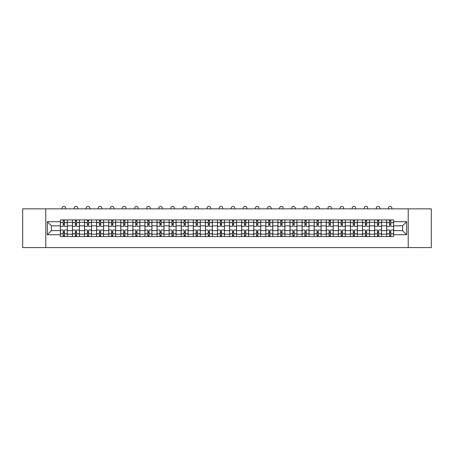 <?xml version="1.0" encoding="UTF-8"?>
<svg xmlns="http://www.w3.org/2000/svg" width="454" height="454" viewBox="0 0 454 454"><rect width="100%" height="100%" fill="white"/><g stroke="black" fill="none" stroke-linecap="round" stroke-linejoin="round"><path stroke-width="0.68" d="M408.214 247.589L431.3 247.589L431.3 208.851L22.7 208.851L22.7 247.589L408.214 247.589L408.214 208.851M72.441 236.551L72.441 222.256L67.323 222.256L67.323 236.551M67.323 222.256L67.323 219.889M72.441 222.256L72.441 219.889M79.41 219.889L79.41 236.551M84.523 236.551L84.523 219.889M91.498 219.889L91.498 236.551M96.611 236.551L96.611 219.889M103.586 219.889L103.586 236.551M108.699 236.551L108.699 219.889M115.668 219.889L115.668 236.551M120.781 236.551L120.781 219.889M127.756 219.889L127.756 236.551M132.869 236.551L132.869 219.889M139.843 219.889L139.843 236.551M144.957 236.551L144.957 219.889M151.925 219.889L151.925 236.551M157.039 236.551L157.039 219.889M164.013 219.889L164.013 236.551M169.126 236.551L169.126 219.889M176.101 219.889L176.101 236.551M181.214 236.551L181.214 219.889M188.183 219.889L188.183 236.551M193.296 236.551L193.296 219.889M200.271 219.889L200.271 236.551M205.384 236.551L205.384 219.889M212.358 219.889L212.358 236.551M217.472 236.551L217.472 219.889M224.441 219.889L224.441 236.551M229.559 236.551L229.559 219.889M236.528 219.889L236.528 236.551M241.642 236.551L241.642 219.889M248.616 219.889L248.616 236.551M253.729 236.551L253.729 219.889M260.704 219.889L260.704 236.551M265.817 236.551L265.817 219.889M272.786 219.889L272.786 236.551M277.899 236.551L277.899 219.889M284.874 219.889L284.874 236.551M289.987 236.551L289.987 219.889M296.961 219.889L296.961 236.551M302.075 236.551L302.075 219.889M309.043 219.889L309.043 236.551M314.157 236.551L314.157 219.889M321.131 219.889L321.131 236.551M326.244 236.551L326.244 219.889M333.219 219.889L333.219 236.551M338.332 236.551L338.332 219.889M345.301 219.889L345.301 236.551M350.414 236.551L350.414 219.889M357.389 219.889L357.389 236.551M362.502 236.551L362.502 219.889M369.477 219.889L369.477 236.551M374.59 236.551L374.59 219.889M381.559 219.889L381.559 236.551M386.677 236.551L386.677 219.889M386.677 230.621L381.559 230.621M374.59 230.621L369.477 230.621M362.502 230.621L357.389 230.621M350.414 230.621L345.301 230.621M338.332 230.621L333.219 230.621M326.244 230.621L321.131 230.621M314.157 230.621L309.043 230.621M302.075 230.621L296.961 230.621M289.987 230.621L284.874 230.621M277.899 230.621L272.786 230.621M265.817 230.621L260.704 230.621M253.729 230.621L248.616 230.621M241.642 230.621L236.528 230.621M229.559 230.621L224.441 230.621M217.472 230.621L212.358 230.621M205.384 230.621L200.271 230.621M193.296 230.621L188.183 230.621M181.214 230.621L176.101 230.621M169.126 230.621L164.013 230.621M157.039 230.621L151.925 230.621M144.957 230.621L139.843 230.621M132.869 230.621L127.756 230.621M120.781 230.621L115.668 230.621M108.699 230.621L103.586 230.621M96.611 230.621L91.498 230.621M84.523 230.621L79.41 230.621M72.441 230.621L67.323 230.621M386.677 225.82L381.559 225.82M374.59 225.82L369.477 225.82M362.502 225.82L357.389 225.82M350.414 225.82L345.301 225.82M338.332 225.82L333.219 225.82M326.244 225.82L321.131 225.82M314.157 225.82L309.043 225.82M302.075 225.82L296.961 225.82M289.987 225.82L284.874 225.82M277.899 225.82L272.786 225.82M265.817 225.82L260.704 225.82M253.729 225.82L248.616 225.82M241.642 225.82L236.528 225.82M229.559 225.82L224.441 225.82M217.472 225.82L212.358 225.82M205.384 225.82L200.271 225.82M193.296 225.82L188.183 225.82M181.214 225.82L176.101 225.82M169.126 225.82L164.013 225.82M157.039 225.82L151.925 225.82M144.957 225.82L139.843 225.82M132.869 225.82L127.756 225.82M120.781 225.82L115.668 225.82M108.699 225.82L103.586 225.82M96.611 225.82L91.498 225.82M84.523 225.82L79.41 225.82M72.441 225.82L67.323 225.82M51.444 230.621L60.354 230.621L60.354 225.82L51.444 225.82L51.444 230.621L47.335 234.729L47.335 221.711L60.354 221.711L60.354 225.82M393.646 225.82L393.646 230.621L402.556 230.621L402.556 225.82L393.646 225.82L393.646 219.889L60.354 219.889L60.354 221.711M393.646 221.711L406.665 221.711L406.665 234.729L393.646 234.729L393.646 230.621M60.354 230.621L60.354 236.551L393.646 236.551L393.646 234.729M60.354 234.729L47.335 234.729M45.786 247.589L45.786 208.851M64.457 235.388L63.22 235.388M63.22 221.053L64.457 221.053M76.544 235.388L75.307 235.388M75.307 221.053L76.544 221.053M88.632 235.388L87.389 235.388M87.389 221.053L88.632 221.053M100.714 235.388L99.477 235.388M99.477 221.053L100.714 221.053M112.802 235.388L111.565 235.388M111.565 221.053L112.802 221.053M124.89 235.388L123.647 235.388M123.647 221.053L124.89 221.053M136.977 235.388L135.735 235.388M135.735 221.053L136.977 221.053M149.06 235.388L147.822 235.388M147.822 221.053L149.06 221.053M161.147 235.388L159.904 235.388M159.904 221.053L161.147 221.053M173.235 235.388L171.992 235.388M171.992 221.053L173.235 221.053M185.317 235.388L184.08 235.388M184.08 221.053L185.317 221.053M197.405 235.388L196.168 235.388M196.168 221.053L197.405 221.053M209.493 235.388L208.25 235.388M208.25 221.053L209.493 221.053M221.575 235.388L220.338 235.388M220.338 221.053L221.575 221.053M233.662 235.388L232.425 235.388M232.425 221.053L233.662 221.053M245.75 235.388L244.507 235.388M244.507 221.053L245.75 221.053M257.832 235.388L256.595 235.388M256.595 221.053L257.832 221.053M269.92 235.388L268.683 235.388M268.683 221.053L269.92 221.053M282.008 235.388L280.765 235.388M280.765 221.053L282.008 221.053M294.096 235.388L292.853 235.388M292.853 221.053L294.096 221.053M306.178 235.388L304.94 235.388M304.94 221.053L306.178 221.053M318.265 235.388L317.023 235.388M317.023 221.053L318.265 221.053M330.353 235.388L329.11 235.388M329.11 221.053L330.353 221.053M342.435 235.388L341.198 235.388M341.198 221.053L342.435 221.053M354.523 235.388L353.286 235.388M353.286 221.053L354.523 221.053M366.611 235.388L365.368 235.388M365.368 221.053L366.611 221.053M378.693 235.388L377.456 235.388M377.456 221.053L378.693 221.053M390.781 235.388L389.543 235.388M389.543 221.053L390.781 221.053M47.335 221.711L51.444 225.82M402.556 230.621L406.665 234.729M402.556 225.82L406.665 221.711M67.288 236.551L67.288 226.398L64.457 226.398L64.457 219.889M63.22 219.889L63.22 226.398L60.393 226.398L60.393 219.889M65.58 208.851L65.58 208.153A1.742 1.742 0 0 0 63.838 206.411A1.742 1.742 0 0 0 62.096 208.153L62.096 208.851M67.288 226.398L67.288 219.889M60.393 236.551L60.393 230.042L63.22 230.042L63.22 236.551M64.457 236.551L64.457 230.042L67.288 230.042M63.22 224.696L64.457 224.696M60.393 230.042L60.393 226.398M64.457 231.744L63.22 231.744M64.457 235.541L63.22 235.541M63.22 232.754L64.457 232.754M64.457 223.686L63.22 223.686M63.22 220.899L64.457 220.899M79.371 236.551L79.371 226.398L76.544 226.398L76.544 219.889M75.307 219.889L75.307 226.398L72.475 226.398L72.475 219.889M77.668 208.851L77.668 208.153A1.742 1.742 0 0 0 75.926 206.411A1.742 1.742 0 0 0 74.184 208.153L74.184 208.851M79.371 226.398L79.371 219.889M72.475 236.551L72.475 230.042L75.307 230.042L75.307 236.551M76.544 236.551L76.544 230.042L79.371 230.042M75.307 224.696L76.544 224.696M72.475 230.042L72.475 226.398M76.544 231.744L75.307 231.744M76.544 235.541L75.307 235.541M75.307 232.754L76.544 232.754M76.544 223.686L75.307 223.686M75.307 220.899L76.544 220.899M91.458 236.551L91.458 226.398L88.632 226.398L88.632 219.889M87.389 219.889L87.389 226.398L84.563 226.398L84.563 219.889M89.756 208.851L89.756 208.153A1.742 1.742 0 0 0 88.014 206.411A1.742 1.742 0 0 0 86.266 208.153L86.266 208.851M91.458 226.398L91.458 219.889M84.563 236.551L84.563 230.042L87.389 230.042L87.389 236.551M88.632 236.551L88.632 230.042L91.458 230.042M87.389 224.696L88.632 224.696M84.563 230.042L84.563 226.398M88.632 231.744L87.389 231.744M88.632 235.541L87.389 235.541M87.389 232.754L88.632 232.754M88.632 223.686L87.389 223.686M87.389 220.899L88.632 220.899M103.546 236.551L103.546 226.398L100.714 226.398L100.714 219.889M99.477 219.889L99.477 226.398L96.651 226.398L96.651 219.889M101.838 208.851L101.838 208.153A1.742 1.742 0 0 0 100.096 206.411A1.742 1.742 0 0 0 98.353 208.153L98.353 208.851M103.546 226.398L103.546 219.889M96.651 236.551L96.651 230.042L99.477 230.042L99.477 236.551M100.714 236.551L100.714 230.042L103.546 230.042M99.477 224.696L100.714 224.696M96.651 230.042L96.651 226.398M100.714 231.744L99.477 231.744M100.714 235.541L99.477 235.541M99.477 232.754L100.714 232.754M100.714 223.686L99.477 223.686M99.477 220.899L100.714 220.899M115.628 236.551L115.628 226.398L112.802 226.398L112.802 219.889M111.565 219.889L111.565 226.398L108.733 226.398L108.733 219.889M113.926 208.851L113.926 208.153A1.742 1.742 0 0 0 112.183 206.411A1.742 1.742 0 0 0 110.441 208.153L110.441 208.851M115.628 226.398L115.628 219.889M108.733 236.551L108.733 230.042L111.565 230.042L111.565 236.551M112.802 236.551L112.802 230.042L115.628 230.042M111.565 224.696L112.802 224.696M108.733 230.042L108.733 226.398M112.802 231.744L111.565 231.744M112.802 235.541L111.565 235.541M111.565 232.754L112.802 232.754M112.802 223.686L111.565 223.686M111.565 220.899L112.802 220.899M127.716 236.551L127.716 226.398L124.89 226.398L124.89 219.889M123.647 219.889L123.647 226.398L120.821 226.398L120.821 219.889M126.013 208.851L126.013 208.153A1.742 1.742 0 0 0 124.271 206.411A1.742 1.742 0 0 0 122.523 208.153L122.523 208.851M127.716 226.398L127.716 219.889M120.821 236.551L120.821 230.042L123.647 230.042L123.647 236.551M124.89 236.551L124.89 230.042L127.716 230.042M123.647 224.696L124.89 224.696M120.821 230.042L120.821 226.398M124.89 231.744L123.647 231.744M124.89 235.541L123.647 235.541M123.647 232.754L124.89 232.754M124.89 223.686L123.647 223.686M123.647 220.899L124.89 220.899M139.804 236.551L139.804 226.398L136.977 226.398L136.977 219.889M135.735 219.889L135.735 226.398L132.909 226.398L132.909 219.889M138.095 208.851L138.095 208.153A1.742 1.742 0 0 0 136.353 206.411A1.742 1.742 0 0 0 134.611 208.153L134.611 208.851M139.804 226.398L139.804 219.889M132.909 236.551L132.909 230.042L135.735 230.042L135.735 236.551M136.977 236.551L136.977 230.042L139.804 230.042M135.735 224.696L136.977 224.696M132.909 230.042L132.909 226.398M136.977 231.744L135.735 231.744M136.977 235.541L135.735 235.541M135.735 232.754L136.977 232.754M136.977 223.686L135.735 223.686M135.735 220.899L136.977 220.899M151.891 236.551L151.891 226.398L149.06 226.398L149.06 219.889M147.822 219.889L147.822 226.398L144.991 226.398L144.991 219.889M150.183 208.851L150.183 208.153A1.742 1.742 0 0 0 148.441 206.411A1.742 1.742 0 0 0 146.699 208.153L146.699 208.851M151.891 226.398L151.891 219.889M144.991 236.551L144.991 230.042L147.822 230.042L147.822 236.551M149.06 236.551L149.06 230.042L151.891 230.042M147.822 224.696L149.06 224.696M144.991 230.042L144.991 226.398M149.06 231.744L147.822 231.744M149.06 235.541L147.822 235.541M147.822 232.754L149.06 232.754M149.06 223.686L147.822 223.686M147.822 220.899L149.06 220.899M163.973 236.551L163.973 226.398L161.147 226.398L161.147 219.889M159.904 219.889L159.904 226.398L157.078 226.398L157.078 219.889M162.271 208.851L162.271 208.153A1.742 1.742 0 0 0 160.529 206.411A1.742 1.742 0 0 0 158.787 208.153L158.787 208.851M163.973 226.398L163.973 219.889M157.078 236.551L157.078 230.042L159.904 230.042L159.904 236.551M161.147 236.551L161.147 230.042L163.973 230.042M159.904 224.696L161.147 224.696M157.078 230.042L157.078 226.398M161.147 231.744L159.904 231.744M161.147 235.541L159.904 235.541M159.904 232.754L161.147 232.754M161.147 223.686L159.904 223.686M159.904 220.899L161.147 220.899M176.061 236.551L176.061 226.398L173.235 226.398L173.235 219.889M171.992 219.889L171.992 226.398L169.166 226.398L169.166 219.889M174.359 208.851L174.359 208.153A1.742 1.742 0 0 0 172.611 206.411A1.742 1.742 0 0 0 170.869 208.153L170.869 208.851M176.061 226.398L176.061 219.889M169.166 236.551L169.166 230.042L171.992 230.042L171.992 236.551M173.235 236.551L173.235 230.042L176.061 230.042M171.992 224.696L173.235 224.696M169.166 230.042L169.166 226.398M173.235 231.744L171.992 231.744M173.235 235.541L171.992 235.541M171.992 232.754L173.235 232.754M173.235 223.686L171.992 223.686M171.992 220.899L173.235 220.899M188.149 236.551L188.149 226.398L185.317 226.398L185.317 219.889M184.08 219.889L184.08 226.398L181.254 226.398L181.254 219.889M186.441 208.851L186.441 208.153A1.742 1.742 0 0 0 184.699 206.411A1.742 1.742 0 0 0 182.956 208.153L182.956 208.851M188.149 226.398L188.149 219.889M181.254 236.551L181.254 230.042L184.08 230.042L184.08 236.551M185.317 236.551L185.317 230.042L188.149 230.042M184.08 224.696L185.317 224.696M181.254 230.042L181.254 226.398M185.317 231.744L184.08 231.744M185.317 235.541L184.08 235.541M184.08 232.754L185.317 232.754M185.317 223.686L184.08 223.686M184.08 220.899L185.317 220.899M200.231 236.551L200.231 226.398L197.405 226.398L197.405 219.889M196.168 219.889L196.168 226.398L193.336 226.398L193.336 219.889M198.529 208.851L198.529 208.153A1.742 1.742 0 0 0 196.786 206.411A1.742 1.742 0 0 0 195.044 208.153L195.044 208.851M200.231 226.398L200.231 219.889M193.336 236.551L193.336 230.042L196.168 230.042L196.168 236.551M197.405 236.551L197.405 230.042L200.231 230.042M196.168 224.696L197.405 224.696M193.336 230.042L193.336 226.398M197.405 231.744L196.168 231.744M197.405 235.541L196.168 235.541M196.168 232.754L197.405 232.754M197.405 223.686L196.168 223.686M196.168 220.899L197.405 220.899M212.319 236.551L212.319 226.398L209.493 226.398L209.493 219.889M208.25 219.889L208.25 226.398L205.424 226.398L205.424 219.889M210.616 208.851L210.616 208.153A1.742 1.742 0 0 0 208.868 206.411A1.742 1.742 0 0 0 207.126 208.153L207.126 208.851M212.319 226.398L212.319 219.889M205.424 236.551L205.424 230.042L208.25 230.042L208.25 236.551M209.493 236.551L209.493 230.042L212.319 230.042M208.25 224.696L209.493 224.696M205.424 230.042L205.424 226.398M209.493 231.744L208.25 231.744M209.493 235.541L208.25 235.541M208.25 232.754L209.493 232.754M209.493 223.686L208.25 223.686M208.25 220.899L209.493 220.899M224.407 236.551L224.407 226.398L221.575 226.398L221.575 219.889M220.338 219.889L220.338 226.398L217.511 226.398L217.511 219.889M222.698 208.851L222.698 208.153A1.742 1.742 0 0 0 220.956 206.411A1.742 1.742 0 0 0 219.214 208.153L219.214 208.851M224.407 226.398L224.407 219.889M217.511 236.551L217.511 230.042L220.338 230.042L220.338 236.551M221.575 236.551L221.575 230.042L224.407 230.042M220.338 224.696L221.575 224.696M217.511 230.042L217.511 226.398M221.575 231.744L220.338 231.744M221.575 235.541L220.338 235.541M220.338 232.754L221.575 232.754M221.575 223.686L220.338 223.686M220.338 220.899L221.575 220.899M236.489 236.551L236.489 226.398L233.662 226.398L233.662 219.889M232.425 219.889L232.425 226.398L229.593 226.398L229.593 219.889M234.786 208.851L234.786 208.153A1.742 1.742 0 0 0 233.044 206.411A1.742 1.742 0 0 0 231.302 208.153L231.302 208.851M236.489 226.398L236.489 219.889M229.593 236.551L229.593 230.042L232.425 230.042L232.425 236.551M233.662 236.551L233.662 230.042L236.489 230.042M232.425 224.696L233.662 224.696M229.593 230.042L229.593 226.398M233.662 231.744L232.425 231.744M233.662 235.541L232.425 235.541M232.425 232.754L233.662 232.754M233.662 223.686L232.425 223.686M232.425 220.899L233.662 220.899M248.576 236.551L248.576 226.398L245.75 226.398L245.75 219.889M244.507 219.889L244.507 226.398L241.681 226.398L241.681 219.889M246.874 208.851L246.874 208.153A1.742 1.742 0 0 0 245.132 206.411A1.742 1.742 0 0 0 243.384 208.153L243.384 208.851M248.576 226.398L248.576 219.889M241.681 236.551L241.681 230.042L244.507 230.042L244.507 236.551M245.75 236.551L245.75 230.042L248.576 230.042M244.507 224.696L245.75 224.696M241.681 230.042L241.681 226.398M245.75 231.744L244.507 231.744M245.75 235.541L244.507 235.541M244.507 232.754L245.75 232.754M245.75 223.686L244.507 223.686M244.507 220.899L245.75 220.899M260.664 236.551L260.664 226.398L257.832 226.398L257.832 219.889M256.595 219.889L256.595 226.398L253.769 226.398L253.769 219.889M258.956 208.851L258.956 208.153A1.742 1.742 0 0 0 257.214 206.411A1.742 1.742 0 0 0 255.471 208.153L255.471 208.851M260.664 226.398L260.664 219.889M253.769 236.551L253.769 230.042L256.595 230.042L256.595 236.551M257.832 236.551L257.832 230.042L260.664 230.042M256.595 224.696L257.832 224.696M253.769 230.042L253.769 226.398M257.832 231.744L256.595 231.744M257.832 235.541L256.595 235.541M256.595 232.754L257.832 232.754M257.832 223.686L256.595 223.686M256.595 220.899L257.832 220.899M272.746 236.551L272.746 226.398L269.92 226.398L269.92 219.889M268.683 219.889L268.683 226.398L265.851 226.398L265.851 219.889M271.044 208.851L271.044 208.153A1.742 1.742 0 0 0 269.301 206.411A1.742 1.742 0 0 0 267.559 208.153L267.559 208.851M272.746 226.398L272.746 219.889M265.851 236.551L265.851 230.042L268.683 230.042L268.683 236.551M269.92 236.551L269.92 230.042L272.746 230.042M268.683 224.696L269.92 224.696M265.851 230.042L265.851 226.398M269.92 231.744L268.683 231.744M269.92 235.541L268.683 235.541M268.683 232.754L269.92 232.754M269.92 223.686L268.683 223.686M268.683 220.899L269.92 220.899M284.834 236.551L284.834 226.398L282.008 226.398L282.008 219.889M280.765 219.889L280.765 226.398L277.939 226.398L277.939 219.889M283.131 208.851L283.131 208.153A1.742 1.742 0 0 0 281.389 206.411A1.742 1.742 0 0 0 279.641 208.153L279.641 208.851M284.834 226.398L284.834 219.889M277.939 236.551L277.939 230.042L280.765 230.042L280.765 236.551M282.008 236.551L282.008 230.042L284.834 230.042M280.765 224.696L282.008 224.696M277.939 230.042L277.939 226.398M282.008 231.744L280.765 231.744M282.008 235.541L280.765 235.541M280.765 232.754L282.008 232.754M282.008 223.686L280.765 223.686M280.765 220.899L282.008 220.899M296.922 236.551L296.922 226.398L294.096 226.398L294.096 219.889M292.853 219.889L292.853 226.398L290.027 226.398L290.027 219.889M295.214 208.851L295.214 208.153A1.742 1.742 0 0 0 293.471 206.411A1.742 1.742 0 0 0 291.729 208.153L291.729 208.851M296.922 226.398L296.922 219.889M290.027 236.551L290.027 230.042L292.853 230.042L292.853 236.551M294.096 236.551L294.096 230.042L296.922 230.042M292.853 224.696L294.096 224.696M290.027 230.042L290.027 226.398M294.096 231.744L292.853 231.744M294.096 235.541L292.853 235.541M292.853 232.754L294.096 232.754M294.096 223.686L292.853 223.686M292.853 220.899L294.096 220.899M309.009 236.551L309.009 226.398L306.178 226.398L306.178 219.889M304.94 219.889L304.94 226.398L302.109 226.398L302.109 219.889M307.301 208.851L307.301 208.153A1.742 1.742 0 0 0 305.559 206.411A1.742 1.742 0 0 0 303.817 208.153L303.817 208.851M309.009 226.398L309.009 219.889M302.109 236.551L302.109 230.042L304.94 230.042L304.94 236.551M306.178 236.551L306.178 230.042L309.009 230.042M304.94 224.696L306.178 224.696M302.109 230.042L302.109 226.398M306.178 231.744L304.94 231.744M306.178 235.541L304.94 235.541M304.94 232.754L306.178 232.754M306.178 223.686L304.94 223.686M304.94 220.899L306.178 220.899M321.091 236.551L321.091 226.398L318.265 226.398L318.265 219.889M317.023 219.889L317.023 226.398L314.196 226.398L314.196 219.889M319.389 208.851L319.389 208.153A1.742 1.742 0 0 0 317.647 206.411A1.742 1.742 0 0 0 315.905 208.153L315.905 208.851M321.091 226.398L321.091 219.889M314.196 236.551L314.196 230.042L317.023 230.042L317.023 236.551M318.265 236.551L318.265 230.042L321.091 230.042M317.023 224.696L318.265 224.696M314.196 230.042L314.196 226.398M318.265 231.744L317.023 231.744M318.265 235.541L317.023 235.541M317.023 232.754L318.265 232.754M318.265 223.686L317.023 223.686M317.023 220.899L318.265 220.899M333.179 236.551L333.179 226.398L330.353 226.398L330.353 219.889M329.11 219.889L329.11 226.398L326.284 226.398L326.284 219.889M331.477 208.851L331.477 208.153A1.742 1.742 0 0 0 329.729 206.411A1.742 1.742 0 0 0 327.987 208.153L327.987 208.851M333.179 226.398L333.179 219.889M326.284 236.551L326.284 230.042L329.11 230.042L329.11 236.551M330.353 236.551L330.353 230.042L333.179 230.042M329.11 224.696L330.353 224.696M326.284 230.042L326.284 226.398M330.353 231.744L329.11 231.744M330.353 235.541L329.11 235.541M329.11 232.754L330.353 232.754M330.353 223.686L329.11 223.686M329.11 220.899L330.353 220.899M345.267 236.551L345.267 226.398L342.435 226.398L342.435 219.889M341.198 219.889L341.198 226.398L338.372 226.398L338.372 219.889M343.559 208.851L343.559 208.153A1.742 1.742 0 0 0 341.817 206.411A1.742 1.742 0 0 0 340.074 208.153L340.074 208.851M345.267 226.398L345.267 219.889M338.372 236.551L338.372 230.042L341.198 230.042L341.198 236.551M342.435 236.551L342.435 230.042L345.267 230.042M341.198 224.696L342.435 224.696M338.372 230.042L338.372 226.398M342.435 231.744L341.198 231.744M342.435 235.541L341.198 235.541M341.198 232.754L342.435 232.754M342.435 223.686L341.198 223.686M341.198 220.899L342.435 220.899M357.349 236.551L357.349 226.398L354.523 226.398L354.523 219.889M353.286 219.889L353.286 226.398L350.454 226.398L350.454 219.889M355.647 208.851L355.647 208.153A1.742 1.742 0 0 0 353.904 206.411A1.742 1.742 0 0 0 352.162 208.153L352.162 208.851M357.349 226.398L357.349 219.889M350.454 236.551L350.454 230.042L353.286 230.042L353.286 236.551M354.523 236.551L354.523 230.042L357.349 230.042M353.286 224.696L354.523 224.696M350.454 230.042L350.454 226.398M354.523 231.744L353.286 231.744M354.523 235.541L353.286 235.541M353.286 232.754L354.523 232.754M354.523 223.686L353.286 223.686M353.286 220.899L354.523 220.899M369.437 236.551L369.437 226.398L366.611 226.398L366.611 219.889M365.368 219.889L365.368 226.398L362.542 226.398L362.542 219.889M367.734 208.851L367.734 208.153A1.742 1.742 0 0 0 365.986 206.411A1.742 1.742 0 0 0 364.244 208.153L364.244 208.851M369.437 226.398L369.437 219.889M362.542 236.551L362.542 230.042L365.368 230.042L365.368 236.551M366.611 236.551L366.611 230.042L369.437 230.042M365.368 224.696L366.611 224.696M362.542 230.042L362.542 226.398M366.611 231.744L365.368 231.744M366.611 235.541L365.368 235.541M365.368 232.754L366.611 232.754M366.611 223.686L365.368 223.686M365.368 220.899L366.611 220.899M381.525 236.551L381.525 226.398L378.693 226.398L378.693 219.889M377.456 219.889L377.456 226.398L374.629 226.398L374.629 219.889M379.816 208.851L379.816 208.153A1.742 1.742 0 0 0 378.074 206.411A1.742 1.742 0 0 0 376.332 208.153L376.332 208.851M381.525 226.398L381.525 219.889M374.629 236.551L374.629 230.042L377.456 230.042L377.456 236.551M378.693 236.551L378.693 230.042L381.525 230.042M377.456 224.696L378.693 224.696M374.629 230.042L374.629 226.398M378.693 231.744L377.456 231.744M378.693 235.541L377.456 235.541M377.456 232.754L378.693 232.754M378.693 223.686L377.456 223.686M377.456 220.899L378.693 220.899M393.607 236.551L393.607 226.398L390.781 226.398L390.781 219.889M389.543 219.889L389.543 226.398L386.712 226.398L386.712 219.889M391.904 208.851L391.904 208.153A1.742 1.742 0 0 0 390.162 206.411A1.742 1.742 0 0 0 388.42 208.153L388.42 208.851M393.607 226.398L393.607 219.889M386.712 236.551L386.712 230.042L389.543 230.042L389.543 236.551M390.781 236.551L390.781 230.042L393.607 230.042M389.543 224.696L390.781 224.696M386.712 230.042L386.712 226.398M390.781 231.744L389.543 231.744M390.781 235.541L389.543 235.541M389.543 232.754L390.781 232.754M390.781 223.686L389.543 223.686M389.543 220.899L390.781 220.899M374.59 222.256L369.477 222.256M362.502 222.256L357.389 222.256M350.414 222.256L345.301 222.256M338.332 222.256L333.219 222.256M326.244 222.256L321.131 222.256M314.157 222.256L309.043 222.256M302.075 222.256L296.961 222.256M289.987 222.256L284.874 222.256M277.899 222.256L272.786 222.256M265.817 222.256L260.704 222.256M253.729 222.256L248.616 222.256M241.642 222.256L236.528 222.256M229.559 222.256L224.441 222.256M217.472 222.256L212.358 222.256M205.384 222.256L200.271 222.256M193.296 222.256L188.183 222.256M181.214 222.256L176.101 222.256M169.126 222.256L164.013 222.256M157.039 222.256L151.925 222.256M144.957 222.256L139.843 222.256M132.869 222.256L127.756 222.256M120.781 222.256L115.668 222.256M108.699 222.256L103.586 222.256M96.611 222.256L91.498 222.256M84.523 222.256L79.41 222.256M386.677 222.256L381.559 222.256M374.59 234.185L369.477 234.185M362.502 234.185L357.389 234.185M350.414 234.185L345.301 234.185M338.332 234.185L333.219 234.185M326.244 234.185L321.131 234.185M314.157 234.185L309.043 234.185M302.075 234.185L296.961 234.185M289.987 234.185L284.874 234.185M277.899 234.185L272.786 234.185M265.817 234.185L260.704 234.185M253.729 234.185L248.616 234.185M241.642 234.185L236.528 234.185M229.559 234.185L224.441 234.185M217.472 234.185L212.358 234.185M205.384 234.185L200.271 234.185M193.296 234.185L188.183 234.185M181.214 234.185L176.101 234.185M169.126 234.185L164.013 234.185M157.039 234.185L151.925 234.185M144.957 234.185L139.843 234.185M132.869 234.185L127.756 234.185M120.781 234.185L115.668 234.185M108.699 234.185L103.586 234.185M96.611 234.185L91.498 234.185M84.523 234.185L79.41 234.185M72.441 234.185L67.323 234.185M386.677 234.185L381.559 234.185M67.288 222.562L64.457 222.562M63.22 222.562L60.393 222.562M63.22 222.67L60.393 222.67M63.22 233.77L60.393 233.77M63.22 233.878L60.393 233.878M67.288 233.878L64.457 233.878M67.288 222.67L64.457 222.67M67.288 233.77L64.457 233.77M79.371 222.562L76.544 222.562M75.307 222.562L72.475 222.562M75.307 222.67L72.475 222.67M75.307 233.77L72.475 233.77M75.307 233.878L72.475 233.878M79.371 233.878L76.544 233.878M79.371 222.67L76.544 222.67M79.371 233.77L76.544 233.77M91.458 222.562L88.632 222.562M87.389 222.562L84.563 222.562M87.389 222.67L84.563 222.67M87.389 233.77L84.563 233.77M87.389 233.878L84.563 233.878M91.458 233.878L88.632 233.878M91.458 222.67L88.632 222.67M91.458 233.77L88.632 233.77M103.546 222.562L100.714 222.562M99.477 222.562L96.651 222.562M99.477 222.67L96.651 222.67M99.477 233.77L96.651 233.77M99.477 233.878L96.651 233.878M103.546 233.878L100.714 233.878M103.546 222.67L100.714 222.67M103.546 233.77L100.714 233.77M115.628 222.562L112.802 222.562M111.565 222.562L108.733 222.562M111.565 222.67L108.733 222.67M111.565 233.77L108.733 233.77M111.565 233.878L108.733 233.878M115.628 233.878L112.802 233.878M115.628 222.67L112.802 222.67M115.628 233.77L112.802 233.77M127.716 222.562L124.89 222.562M123.647 222.562L120.821 222.562M123.647 222.67L120.821 222.67M123.647 233.77L120.821 233.77M123.647 233.878L120.821 233.878M127.716 233.878L124.89 233.878M127.716 222.67L124.89 222.67M127.716 233.77L124.89 233.77M139.804 222.562L136.977 222.562M135.735 222.562L132.909 222.562M135.735 222.67L132.909 222.67M135.735 233.77L132.909 233.77M135.735 233.878L132.909 233.878M139.804 233.878L136.977 233.878M139.804 222.67L136.977 222.67M139.804 233.77L136.977 233.77M151.891 222.562L149.06 222.562M147.822 222.562L144.991 222.562M147.822 222.67L144.991 222.67M147.822 233.77L144.991 233.77M147.822 233.878L144.991 233.878M151.891 233.878L149.06 233.878M151.891 222.67L149.06 222.67M151.891 233.77L149.06 233.77M163.973 222.562L161.147 222.562M159.904 222.562L157.078 222.562M159.904 222.67L157.078 222.67M159.904 233.77L157.078 233.77M159.904 233.878L157.078 233.878M163.973 233.878L161.147 233.878M163.973 222.67L161.147 222.67M163.973 233.77L161.147 233.77M176.061 222.562L173.235 222.562M171.992 222.562L169.166 222.562M171.992 222.67L169.166 222.67M171.992 233.77L169.166 233.77M171.992 233.878L169.166 233.878M176.061 233.878L173.235 233.878M176.061 222.67L173.235 222.67M176.061 233.77L173.235 233.77M188.149 222.562L185.317 222.562M184.08 222.562L181.254 222.562M184.08 222.67L181.254 222.67M184.08 233.77L181.254 233.77M184.08 233.878L181.254 233.878M188.149 233.878L185.317 233.878M188.149 222.67L185.317 222.67M188.149 233.77L185.317 233.77M200.231 222.562L197.405 222.562M196.168 222.562L193.336 222.562M196.168 222.67L193.336 222.67M196.168 233.77L193.336 233.77M196.168 233.878L193.336 233.878M200.231 233.878L197.405 233.878M200.231 222.67L197.405 222.67M200.231 233.77L197.405 233.77M212.319 222.562L209.493 222.562M208.25 222.562L205.424 222.562M208.25 222.67L205.424 222.67M208.25 233.77L205.424 233.77M208.25 233.878L205.424 233.878M212.319 233.878L209.493 233.878M212.319 222.67L209.493 222.67M212.319 233.77L209.493 233.77M224.407 222.562L221.575 222.562M220.338 222.562L217.511 222.562M220.338 222.67L217.511 222.67M220.338 233.77L217.511 233.77M220.338 233.878L217.511 233.878M224.407 233.878L221.575 233.878M224.407 222.67L221.575 222.67M224.407 233.77L221.575 233.77M236.489 222.562L233.662 222.562M232.425 222.562L229.593 222.562M232.425 222.67L229.593 222.67M232.425 233.77L229.593 233.77M232.425 233.878L229.593 233.878M236.489 233.878L233.662 233.878M236.489 222.67L233.662 222.67M236.489 233.77L233.662 233.77M248.576 222.562L245.75 222.562M244.507 222.562L241.681 222.562M244.507 222.67L241.681 222.67M244.507 233.77L241.681 233.77M244.507 233.878L241.681 233.878M248.576 233.878L245.75 233.878M248.576 222.67L245.75 222.67M248.576 233.77L245.75 233.77M260.664 222.562L257.832 222.562M256.595 222.562L253.769 222.562M256.595 222.67L253.769 222.67M256.595 233.77L253.769 233.77M256.595 233.878L253.769 233.878M260.664 233.878L257.832 233.878M260.664 222.67L257.832 222.67M260.664 233.77L257.832 233.77M272.746 222.562L269.92 222.562M268.683 222.562L265.851 222.562M268.683 222.67L265.851 222.67M268.683 233.77L265.851 233.77M268.683 233.878L265.851 233.878M272.746 233.878L269.92 233.878M272.746 222.67L269.92 222.67M272.746 233.77L269.92 233.77M284.834 222.562L282.008 222.562M280.765 222.562L277.939 222.562M280.765 222.67L277.939 222.67M280.765 233.77L277.939 233.77M280.765 233.878L277.939 233.878M284.834 233.878L282.008 233.878M284.834 222.67L282.008 222.67M284.834 233.77L282.008 233.77M296.922 222.562L294.096 222.562M292.853 222.562L290.027 222.562M292.853 222.67L290.027 222.67M292.853 233.77L290.027 233.77M292.853 233.878L290.027 233.878M296.922 233.878L294.096 233.878M296.922 222.67L294.096 222.67M296.922 233.77L294.096 233.77M309.009 222.562L306.178 222.562M304.94 222.562L302.109 222.562M304.94 222.67L302.109 222.67M304.94 233.77L302.109 233.77M304.94 233.878L302.109 233.878M309.009 233.878L306.178 233.878M309.009 222.67L306.178 222.67M309.009 233.77L306.178 233.77M321.091 222.562L318.265 222.562M317.023 222.562L314.196 222.562M317.023 222.67L314.196 222.67M317.023 233.77L314.196 233.77M317.023 233.878L314.196 233.878M321.091 233.878L318.265 233.878M321.091 222.67L318.265 222.67M321.091 233.77L318.265 233.77M333.179 222.562L330.353 222.562M329.11 222.562L326.284 222.562M329.11 222.67L326.284 222.67M329.11 233.77L326.284 233.77M329.11 233.878L326.284 233.878M333.179 233.878L330.353 233.878M333.179 222.67L330.353 222.67M333.179 233.77L330.353 233.77M345.267 222.562L342.435 222.562M341.198 222.562L338.372 222.562M341.198 222.67L338.372 222.67M341.198 233.77L338.372 233.77M341.198 233.878L338.372 233.878M345.267 233.878L342.435 233.878M345.267 222.67L342.435 222.67M345.267 233.77L342.435 233.77M357.349 222.562L354.523 222.562M353.286 222.562L350.454 222.562M353.286 222.67L350.454 222.67M353.286 233.77L350.454 233.77M353.286 233.878L350.454 233.878M357.349 233.878L354.523 233.878M357.349 222.67L354.523 222.67M357.349 233.77L354.523 233.77M369.437 222.562L366.611 222.562M365.368 222.562L362.542 222.562M365.368 222.67L362.542 222.67M365.368 233.77L362.542 233.77M365.368 233.878L362.542 233.878M369.437 233.878L366.611 233.878M369.437 222.67L366.611 222.67M369.437 233.77L366.611 233.77M381.525 222.562L378.693 222.562M377.456 222.562L374.629 222.562M377.456 222.67L374.629 222.67M377.456 233.77L374.629 233.77M377.456 233.878L374.629 233.878M381.525 233.878L378.693 233.878M381.525 222.67L378.693 222.67M381.525 233.77L378.693 233.77M393.607 222.562L390.781 222.562M389.543 222.562L386.712 222.562M389.543 222.67L386.712 222.67M389.543 233.77L386.712 233.77M389.543 233.878L386.712 233.878M393.607 233.878L390.781 233.878M393.607 222.67L390.781 222.67M393.607 233.77L390.781 233.77"/></g></svg>
